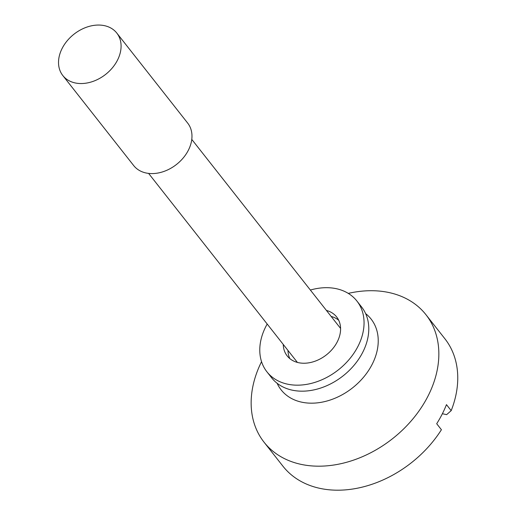 <?xml version="1.0" encoding="UTF-8"?>
<svg xmlns="http://www.w3.org/2000/svg" width="516" height="516" viewBox="0 0 516 516"><rect width="100%" height="100%" fill="white"/><g stroke="black" fill="none" stroke-linecap="round" stroke-linejoin="round"><path stroke-width="0.77" d="M326.422 310.439A31.482 23.452 141.8 0 1 330.105 311.78A31.482 23.452 141.8 0 1 336.651 316.953A31.482 23.452 141.8 0 1 330.543 351.144A31.482 23.452 141.8 0 1 293.727 361.077A31.482 23.452 141.8 0 1 287.18 355.905A31.482 23.452 141.8 0 1 283.245 344.43M289.869 358.646A31.482 23.452 141.8 0 1 287.973 350.435M331.149 316.437A31.482 23.452 141.8 0 1 334.832 317.785A31.482 23.452 141.8 0 1 338.683 320.217M310.368 290.044A57.244 42.634 141.8 0 1 344.985 291.611A57.244 42.634 141.8 0 1 356.891 301.015L361.619 307.02A57.244 42.634 141.8 0 1 350.512 369.185A57.244 42.634 141.8 0 1 283.568 387.245A57.244 42.634 141.8 0 1 271.661 377.841L266.94 371.836A57.244 42.634 141.8 0 1 267.191 324.035M356.891 301.015A57.244 42.634 141.8 0 1 345.785 363.18A57.244 42.634 141.8 0 1 278.846 381.247A57.244 42.634 141.8 0 1 266.94 371.836M365.618 313.599A57.244 42.634 141.8 0 1 372.159 364.348A57.244 42.634 141.8 0 1 322.513 402.067A57.244 42.634 141.8 0 1 277.118 383.272M348.268 293.391A103.039 76.742 141.8 0 1 425.958 314.708A103.039 76.742 141.8 0 1 427.919 396.282A103.039 76.742 141.8 0 1 347.004 462.162A103.039 76.742 141.8 0 1 264.037 442.186A103.039 76.742 141.8 0 1 261.548 361.664M62.165 48.356A34.346 25.581 141.8 0 1 89.133 26.393A34.346 25.581 141.8 0 1 116.79 33.05A34.346 25.581 141.8 0 1 117.442 60.243A34.346 25.581 141.8 0 1 90.474 82.205A34.346 25.581 141.8 0 1 62.817 75.542A34.346 25.581 141.8 0 1 62.165 48.356M116.79 33.05L187.676 123.092A34.346 25.581 141.8 0 1 188.334 150.285A34.346 25.581 141.8 0 1 161.36 172.247A34.346 25.581 141.8 0 1 133.702 165.584L62.817 75.542M442.38 413.729L446.637 414.645L451.19 410.639L446.463 404.634A103.039 76.742 141.8 0 1 442.096 414.29A103.039 76.742 141.8 0 1 436.697 423.726L441.419 429.731A103.039 76.742 -38.2 0 1 282.936 466.2L264.037 442.186M451.19 410.639A103.039 76.742 -38.2 0 0 444.863 338.722L425.958 314.708M191.778 139.404L340.586 328.428M148.595 173.395L297.41 362.419"/></g></svg>
